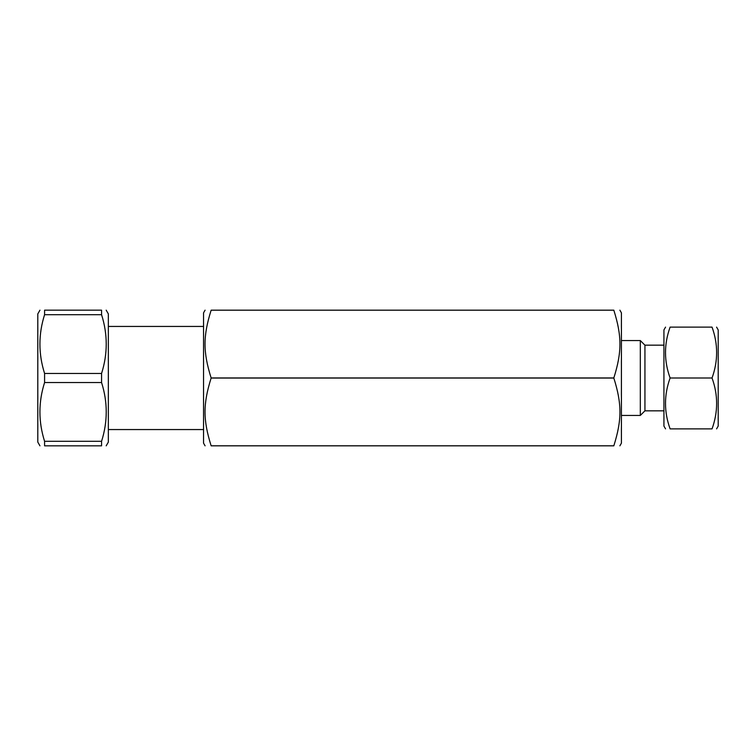 <?xml version="1.0" encoding="UTF-8"?>
<svg xmlns="http://www.w3.org/2000/svg" width="756" height="756" viewBox="0 0 756 756"><rect width="100%" height="100%" fill="white"/><g stroke="black" fill="none" stroke-linecap="round" stroke-linejoin="round"><path stroke-width="1.13" d="M619.873 310.168L621.413 312.833L621.413 443.167L619.873 445.832M613.825 310.168L211.141 310.168C202.995 310.168 202.995 310.168 211.141 310.168C202.995 310.168 202.995 310.168 211.141 310.168L613.825 310.168C621.971 310.168 621.971 310.168 613.825 310.168C621.971 310.168 621.971 310.168 613.825 310.168L613.825 310.206C621.971 336.108 621.971 352.06 613.825 377.953L613.825 378.047C621.971 403.94 621.971 419.892 613.825 445.794L613.825 445.832C621.971 445.832 621.971 445.832 613.825 445.832C621.971 445.832 621.971 445.832 613.825 445.832L211.141 445.832C202.995 445.832 202.995 445.832 211.141 445.832C202.995 445.832 202.995 445.832 211.141 445.832L613.825 445.832M613.825 377.953L211.141 377.953C202.995 352.06 202.995 336.108 211.141 310.206L613.825 310.206M613.825 445.794L211.141 445.794C202.995 419.892 202.995 403.94 211.141 378.047L613.825 378.047M205.093 310.168L203.553 312.833L203.553 443.167L205.093 445.832M712.039 327.121C718.162 327.121 718.162 327.121 712.039 327.121C718.162 327.121 718.162 327.121 712.039 327.121C718.162 344.084 718.162 361.037 712.039 378C718.162 394.963 718.162 411.916 712.039 428.879C718.162 428.879 718.162 428.879 712.039 428.879C718.162 428.879 718.162 428.879 712.039 428.879L670.1 428.879C663.976 411.916 663.976 394.963 670.1 378C663.976 361.037 663.976 344.084 670.1 327.121C663.976 327.121 663.976 327.121 670.1 327.121C663.976 327.121 663.976 327.121 670.1 327.121L712.039 327.121M716.584 428.879L718.2 426.072L718.2 329.928L716.584 327.121M670.1 378L712.039 378M670.1 428.879C663.976 428.879 663.976 428.879 670.1 428.879C663.976 428.879 663.976 428.879 670.1 428.879M665.554 327.121L663.929 329.928L663.929 426.072L665.554 428.879M663.929 410.829L644.934 410.829L644.934 345.171L640.323 340.559L621.413 340.559M644.934 410.829L640.323 415.441L640.323 340.559M106.19 445.832L108.344 442.099L108.344 313.901L106.19 310.168M101.569 310.168C107.777 310.168 107.777 310.168 101.569 310.168C107.777 310.168 107.777 310.168 101.569 310.168L101.569 314.694C107.777 334.284 107.777 353.874 101.569 373.464L101.569 382.536C107.777 402.126 107.777 421.716 101.569 441.306L101.569 445.832C107.777 445.832 107.777 445.832 101.569 445.832C107.777 445.832 107.777 445.832 101.569 445.832L44.585 445.832C38.367 445.832 38.367 445.832 44.585 445.832C38.367 445.832 38.367 445.832 44.585 445.832L44.585 441.306C38.367 421.716 38.367 402.126 44.585 382.536L44.585 373.464C38.367 353.874 38.367 334.284 44.585 314.694L44.585 310.168C38.367 310.168 38.367 310.168 44.585 310.168C38.367 310.168 38.367 310.168 44.585 310.168L101.569 310.168M39.955 310.168L37.8 313.901L37.8 442.099L39.955 445.832M44.585 314.694L101.569 314.694M101.569 373.464L44.585 373.464M44.585 382.536L101.569 382.536M101.569 441.306L44.585 441.306M663.929 345.171L644.934 345.171M640.323 415.441L621.413 415.441M108.344 429.559L203.553 429.559M108.344 326.441L203.553 326.441"/></g></svg>
